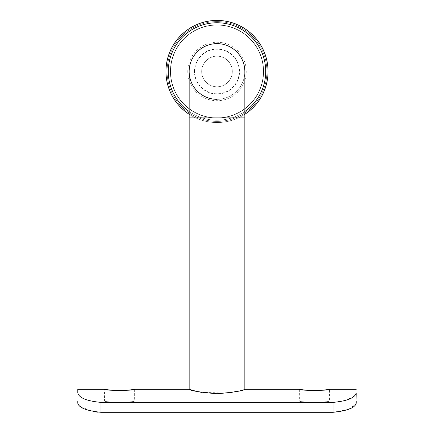 <?xml version="1.0" encoding="UTF-8"?>
<svg xmlns="http://www.w3.org/2000/svg" width="434" height="434" viewBox="0 0 434 434"><rect width="100%" height="100%" fill="white"/><g stroke="black" fill="none" stroke-linecap="round" stroke-linejoin="round"><path stroke-width="0.33" stroke-dasharray="2.17 1.63" d="M189.159 71.48A27.841 27.841 0 0 0 217 99.321A27.841 27.841 0 0 0 244.841 71.48A27.841 27.841 0 0 1 217 99.321A27.841 27.841 0 0 1 189.159 71.48A27.841 27.841 0 0 1 217 43.639M201.685 71.48A15.315 15.315 0 0 1 217 56.17A15.315 15.315 0 0 1 232.315 71.48A15.315 15.315 0 0 0 217 56.17A15.315 15.315 0 0 0 201.685 71.48A15.315 15.315 0 0 0 217 86.795A15.315 15.315 0 0 0 232.315 71.48A15.315 15.315 0 0 1 217 86.795A15.315 15.315 0 0 1 201.685 71.48A15.315 15.315 0 0 1 217 56.17A15.315 15.315 0 0 1 232.315 71.48A15.315 15.315 0 0 0 217 56.17A15.315 15.315 0 0 0 201.685 71.48A15.315 15.315 0 0 0 217 86.795A15.315 15.315 0 0 0 232.315 71.48A15.315 15.315 0 0 1 217 86.795A15.315 15.315 0 0 1 201.685 71.48A15.315 15.315 0 0 1 217 56.17A15.315 15.315 0 0 1 232.315 71.48A15.315 15.315 0 0 1 217 86.795A15.315 15.315 0 0 1 201.685 71.48A15.315 15.315 0 0 1 217 56.17A15.315 15.315 0 0 1 232.315 71.48A15.315 15.315 0 0 1 217 86.795A15.315 15.315 0 0 1 201.685 71.48M78.299 404.624L77.794 403.262L77.794 400.929L104.475 400.929C103.542 402.524 135.571 402.524 134.638 400.929C135.576 402.519 103.563 402.53 104.475 400.929L104.475 389.331M113.806 390.421L111.191 390.215M299.362 389.331L299.362 400.929C298.424 402.524 330.458 402.524 329.525 400.929C330.464 402.519 298.446 402.53 299.362 400.929L134.638 400.929L134.638 389.331M308.693 390.421L306.079 390.215M355.766 394.354L356.205 392.944L356.205 403.262L356.205 400.929L329.525 400.929L329.525 389.331M244.841 114.261A51.044 51.044 0 0 1 189.159 114.261M263.4 71.48A46.4 46.4 0 0 0 217 25.08A46.4 46.4 0 0 0 170.6 71.48A46.4 46.4 0 0 0 217 117.885A46.4 46.4 0 0 0 263.4 71.48A46.4 46.4 0 0 0 217 25.08A46.4 46.4 0 0 0 170.6 71.48A46.4 46.4 0 0 0 217 117.885A46.4 46.4 0 0 0 263.4 71.48A46.4 46.4 0 0 1 217 117.885A46.4 46.4 0 0 1 170.6 71.48A46.4 46.4 0 0 1 217 25.08A46.4 46.4 0 0 1 263.4 71.48A46.4 46.4 0 0 1 217 117.885A46.4 46.4 0 0 1 170.6 71.48A46.4 46.4 0 0 1 217 25.08A46.4 46.4 0 0 1 263.4 71.48A46.4 46.4 0 0 1 217 117.885A46.4 46.4 0 0 1 170.6 71.48A46.4 46.4 0 0 1 217 25.08A46.4 46.4 0 0 1 263.4 71.48A46.4 46.4 0 0 1 217 117.885A46.4 46.4 0 0 1 170.6 71.48A46.4 46.4 0 0 1 217 25.08A46.4 46.4 0 0 1 263.4 71.48M165.956 71.48A51.044 51.044 0 0 0 217 122.524A51.044 51.044 0 0 0 268.044 71.48A51.044 51.044 0 0 0 217 20.441A51.044 51.044 0 0 0 165.956 71.48A51.06 51.06 0 0 1 217 20.42A51.06 51.06 0 0 1 268.06 71.48A51.06 51.06 0 0 1 217 122.545A51.06 51.06 0 0 1 165.94 71.48A51.06 51.06 0 0 1 217 20.42A51.06 51.06 0 0 1 268.06 71.48A51.06 51.06 0 0 1 217 122.545A51.06 51.06 0 0 1 165.94 71.48A51.06 51.06 0 0 1 217 20.42A51.06 51.06 0 0 1 268.06 71.48A51.06 51.06 0 0 1 217 122.545A51.06 51.06 0 0 1 165.94 71.48A51.044 51.044 0 0 1 217 20.441A51.044 51.044 0 0 1 268.044 71.48A51.044 51.044 0 0 1 217 122.524A51.044 51.044 0 0 1 165.956 71.48A51.044 51.044 0 0 1 217 20.441A51.044 51.044 0 0 1 268.044 71.48A51.044 51.044 0 0 1 217 122.524A51.044 51.044 0 0 1 165.956 71.48A51.06 51.06 0 0 1 217 20.42A51.06 51.06 0 0 1 268.06 71.48A51.06 51.06 0 0 0 217 20.42A51.06 51.06 0 0 0 165.94 71.48A51.06 51.06 0 0 1 217 20.42A51.06 51.06 0 0 1 268.06 71.48A51.044 51.044 0 0 0 217 20.441A51.044 51.044 0 0 0 165.956 71.48M354.524 395.851L346.023 400.387L333.003 402.389L100.997 402.389C86.811 401.059 79.08 397.913 77.794 392.944M195.55 391.105L200.134 392.108M201.55 392.369L227.693 393.09M239.085 390.947L244.841 389.331M333.003 402.389L333.003 412.3L348.35 409.474L355.994 404.108M333.003 412.3L100.997 412.3L100.997 402.389M79.243 405.709L79.541 405.974M81.581 407.45L96.711 412.094M97.91 412.191L100.997 412.3M244.841 114.288A51.06 51.06 0 0 1 189.159 114.288A51.06 51.06 0 0 0 244.841 114.288M239.297 71.48A22.297 22.297 0 0 0 217 49.183A22.297 22.297 0 0 0 194.703 71.48A22.297 22.297 0 0 0 217 93.777A22.297 22.297 0 0 0 239.297 71.48M263.612 71.48A46.612 46.612 0 0 1 217 118.091A46.612 46.612 0 0 1 170.388 71.48A46.612 46.612 0 0 1 217 24.874A46.612 46.612 0 0 1 263.612 71.48A46.612 46.612 0 0 1 217 118.091A46.612 46.612 0 0 1 170.388 71.48A46.612 46.612 0 0 1 217 24.874A46.612 46.612 0 0 1 263.612 71.48A46.612 46.612 0 0 1 217 118.091A46.612 46.612 0 0 1 170.388 71.48A46.612 46.612 0 0 1 217 24.874A46.612 46.612 0 0 1 263.612 71.48A46.612 46.612 0 0 1 217 118.091A46.612 46.612 0 0 1 170.388 71.48A46.612 46.612 0 0 1 217 24.874A46.612 46.612 0 0 1 263.612 71.48M187.765 71.48A29.235 29.235 0 0 1 217 42.25A29.235 29.235 0 0 1 246.235 71.48A29.235 29.235 0 0 1 217 100.715A29.235 29.235 0 0 1 187.765 71.48M194.443 71.48A22.557 22.557 0 0 1 217 48.923A22.557 22.557 0 0 1 239.557 71.48A22.557 22.557 0 0 1 217 94.042A22.557 22.557 0 0 1 194.443 71.48M244.841 117.885L189.159 117.885M189.159 111.467A48.722 48.722 0 0 0 244.841 111.467M266.905 71.48A49.905 49.905 0 0 1 217 121.384A49.905 49.905 0 0 1 167.095 71.48A49.905 49.905 0 0 1 217 21.581A49.905 49.905 0 0 1 266.905 71.48A49.905 49.905 0 0 1 217 121.384A49.905 49.905 0 0 1 167.095 71.48A49.905 49.905 0 0 1 217 21.581A49.905 49.905 0 0 1 266.905 71.48A49.905 49.905 0 0 1 217 121.384A49.905 49.905 0 0 1 167.095 71.48A49.905 49.905 0 0 1 217 21.581A49.905 49.905 0 0 1 266.905 71.48A49.905 49.905 0 0 1 217 121.384A49.905 49.905 0 0 1 167.095 71.48A49.905 49.905 0 0 1 217 21.581A49.905 49.905 0 0 1 266.905 71.48M265.722 71.48A48.722 48.722 0 0 1 217 120.202A48.722 48.722 0 0 1 168.278 71.48A48.722 48.722 0 0 1 217 22.758A48.722 48.722 0 0 1 265.722 71.48"/><path stroke-width="0.65" d="M217 43.639A27.841 27.841 0 0 1 244.841 71.48A27.841 27.841 0 0 0 217 43.639A27.841 27.841 0 0 0 189.159 71.48A27.841 27.841 0 0 0 217 99.321M111.191 390.215L104.475 389.331C103.542 390.714 135.571 390.714 134.638 389.331L127.949 390.209L113.806 390.421M306.079 390.215L299.362 389.331C298.429 390.714 330.458 390.714 329.525 389.331L322.836 390.209L308.693 390.421M189.159 114.261A51.044 51.044 0 0 1 217 20.441A51.044 51.044 0 0 1 244.841 114.261M299.362 389.331L244.841 389.331L244.841 117.885L189.159 117.885L189.159 389.331L195.55 391.105M244.841 389.331C243.192 390.779 233.915 392.255 217.011 393.757C200.074 392.249 190.792 390.774 189.159 389.331L134.638 389.331M77.794 392.944L77.794 389.331L77.794 392.944C79.048 397.897 86.784 401.049 100.997 402.389L100.997 412.3C86.778 410.868 79.042 407.851 77.794 403.262L77.794 400.929M356.205 400.929L356.205 403.262C354.985 407.841 347.249 410.857 333.003 412.3L333.003 402.389L100.997 402.389M333.003 402.389C347.189 401.059 354.92 397.913 356.205 392.944L355.994 404.108M355.766 394.354L354.524 395.851M200.134 392.108L201.55 392.369M227.693 393.09L239.085 390.947M333.003 412.3L100.997 412.3M78.299 404.624L79.243 405.709M79.541 405.974L81.581 407.45M96.711 412.094L97.91 412.191M268.06 71.48A51.06 51.06 0 0 1 244.841 114.288A51.06 51.06 0 0 0 217 20.42A51.06 51.06 0 0 0 165.94 71.48A51.044 51.044 0 0 1 217 20.441A51.044 51.044 0 0 1 268.044 71.48M189.159 114.288A51.06 51.06 0 0 1 165.94 71.48A51.06 51.06 0 0 0 189.159 114.288M244.841 111.467A48.722 48.722 0 0 0 217 22.758A48.722 48.722 0 0 0 189.159 111.467M244.841 117.885L244.841 71.48M356.205 389.331L329.525 389.331M104.475 389.331L77.794 389.331M189.159 117.885L189.159 71.48"/></g></svg>
